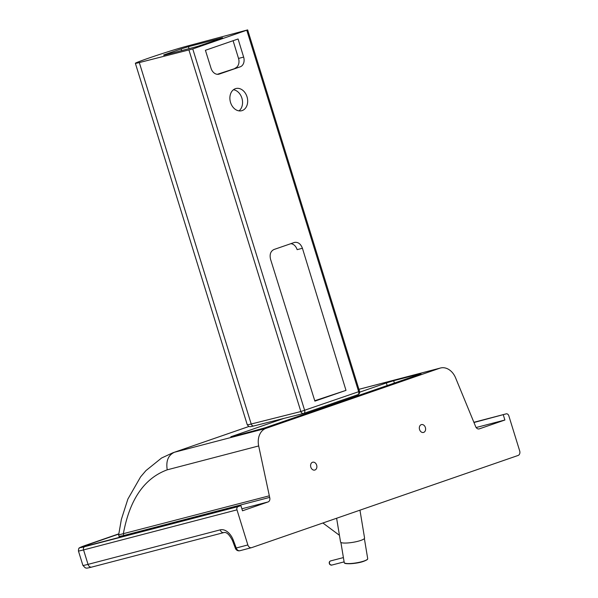 <?xml version="1.0" encoding="UTF-8"?>
<svg xmlns="http://www.w3.org/2000/svg" width="598" height="598" viewBox="0 0 598 598"><rect width="100%" height="100%" fill="white"/><g stroke="black" fill="none" stroke-linecap="round" stroke-linejoin="round"><path stroke-width="0.9" d="M316.648 465.132A4.059 3.08 -104.6 0 1 314.757 470.065A4.059 3.08 -104.6 0 1 310.818 467.15A4.059 3.08 -104.6 0 1 312.709 462.217A4.059 3.08 -104.6 0 1 316.648 465.132M425.38 427.518A4.059 3.08 -104.6 0 1 423.496 432.451A4.059 3.08 -104.6 0 1 419.557 429.528A4.059 3.08 -104.6 0 1 421.44 424.595A4.059 3.08 -104.6 0 1 425.38 427.518M241.884 508.786L268.068 501.946A3.79 2.87 75.4 0 0 269.668 497.394L123.793 535.487A3.79 2.87 -104.6 0 1 123.95 536.174M269.668 497.394L258.68 445.944A16.228 12.311 -104.6 0 1 266.035 428.34L439.799 368.219A16.228 12.311 -104.6 0 1 440.494 368.009A16.228 12.311 -104.6 0 1 455.571 377.824L475.485 426.187A3.79 2.87 75.4 0 0 479.162 428.908A3.79 2.87 75.4 0 0 479.327 428.856L478.998 428.945M269.19 495.847L118.651 534.896L119.294 537.385M118.651 534.889L121.372 519.37L127.89 499.046L140.597 476.875L145.934 470.611L161.572 458.016L172.949 452.746L248.918 426.486M268.068 501.946L242.504 510.797L240.904 505.631L87.487 545.697A15.055 0.576 162.8 0 1 83.907 546.408A15.055 0.576 162.8 0 1 88.803 544.434L118.763 534.066M474.109 422.472L506.072 413.891A2.706 2.056 -104.6 0 1 506.192 413.853A2.706 2.056 -104.6 0 1 508.816 415.797L519.684 450.907A3.79 2.87 -104.6 0 1 518.085 455.467L251.683 547.633A3.79 2.87 -104.6 0 1 251.519 547.678A3.79 2.87 -104.6 0 1 247.849 544.957L236.98 509.847A2.706 2.056 -104.6 0 1 238.124 506.596L240.904 505.631M503.292 414.848L504.891 420.013L479.327 428.856M504.891 420.013L476.143 427.525M394.388 383.064L393.656 380.709L386.368 382.944L387.175 385.56M230.918 437.063L264.914 427.854L421.014 373.847M230.828 436.764L283.863 418.413M359.667 392.183L386.368 382.944M393.656 380.709L420.932 373.593M119.129 536.443L123.793 535.487L123.315 533.939C129.579 499.674 144.215 478.303 167.231 469.826C165.825 461.006 168.225 455.153 174.422 452.26L266.035 428.34M336.622 518.249L340.546 541.997A12.169 2.347 -9.4 0 0 347.976 542.939A12.169 2.347 -9.4 0 0 360.803 540.428A12.169 2.347 -9.4 0 0 364.563 538.021L359.959 510.176M364.376 538.551L367.703 558.659A11.9 2.295 170.6 0 1 367.591 559.078A11.9 2.295 170.6 0 1 364.025 561.006A11.9 2.295 170.6 0 1 352.446 563.376A11.9 2.295 170.6 0 1 344.463 562.905A11.9 2.295 170.6 0 1 344.224 562.539L340.897 542.438M230.544 102.482A11.467 8.701 -104.6 0 1 235.881 88.541A11.467 8.701 -104.6 0 1 247.011 96.786A11.467 8.701 -104.6 0 1 241.674 110.727A11.467 8.701 -104.6 0 1 230.544 102.482M238.983 110.877A11.467 8.701 75.4 0 0 241.891 98.124A11.467 8.701 75.4 0 0 233.459 89.737M314.765 400.735L345.995 390.367L314.884 401.131L270.558 259.293C269.444 254.464 270.588 251.197 273.981 249.501L294.53 242.407C298.103 241.913 300.734 243.864 302.424 248.267L345.995 390.367M217.328 74.309L240.202 66.834L219.279 74.07A8.11 6.159 75.4 0 1 218.935 74.174A8.11 6.159 75.4 0 1 211.064 68.366L205.413 50.284L238.086 38.982L243.64 57.094L238.527 58.432L233.093 40.709M192.765 48.946L139.312 62.573A21.64 0.83 162.8 0 1 135.365 63.291A21.64 0.83 162.8 0 1 136.71 62.551A45.381 1.742 162.8 0 1 167.231 51.996A21.64 0.83 162.8 0 1 186.389 46.293L247.662 29.9L192.765 48.946L304.651 410.385A2.706 1.757 70.9 0 1 303.836 413.382A2.706 1.757 70.9 0 1 303.747 413.412A2.706 2.205 75.9 0 1 303.605 413.45A2.706 2.706 0 0 0 303.836 413.382L357.851 394.695A2.706 1.757 -109.1 0 0 358.673 391.697L300.861 411.536A2.706 2.205 75.9 0 0 303.605 413.45L253.941 425.925A2.706 2.205 75.9 0 0 254.083 425.881M240.202 66.834A8.11 6.159 75.4 0 0 243.64 57.094M163.8 55.255L197.325 46.495L222.598 38.04M189.043 48.662L188.43 46.681L222.523 37.779M188.43 46.681L181.134 48.916L181.65 50.591M163.71 54.949L181.134 48.916M238.527 58.432A8.11 6.159 -104.6 0 1 235.089 68.165M290.875 243.655C293.805 244.111 295.898 246.107 297.154 249.658L302.424 248.267M88.803 544.434L89.065 545.279M358.927 389.335L439.799 368.219M167.231 469.826L258.68 445.944M506.192 413.853L474.02 422.255L506.072 413.891M86.359 545.07L118.785 533.85L86.276 545.099A2.706 1.757 70.9 0 1 86.359 545.07A18.934 0.725 162.8 0 0 84.699 546.662L238.124 506.596M247.849 544.957L236.24 547.992A3.79 2.87 75.4 0 0 239.918 550.713A3.79 2.87 75.4 0 0 240.082 550.661M235.418 548.381L232.465 540.525L233.287 540.129L236.24 547.992L235.418 548.381A3.79 3.79 0 0 0 239.918 550.713L251.519 547.678M224.041 532.526A3.79 2.87 -104.6 0 1 223.876 532.579A3.79 2.87 -104.6 0 1 220.199 529.858L88.033 564.37A3.79 2.87 75.4 0 0 91.711 567.091A3.79 2.87 75.4 0 0 91.868 567.046M233.287 540.129A14.606 9.501 -109.1 0 0 220.199 529.858M86.187 545.129A2.706 1.757 70.9 0 1 86.276 545.099C75.131 549.173 80.752 547.581 78.637 548.8L78.42 550.937A21.64 0.83 -17.2 0 0 83.556 549.913L88.033 564.37A21.64 0.83 162.8 0 1 82.898 565.394L85.26 567.861C86.972 567.951 84.856 568.78 91.711 567.091L223.876 532.579C226.493 531.861 229.355 534.507 232.465 540.525M236.98 509.847L83.556 549.913A2.706 2.056 -104.6 0 1 84.699 546.662M345.973 563.413A11.085 2.138 -9.4 0 0 363.532 561.335M331.658 565.11A2.16 1.645 -104.6 0 1 330.051 564.482A2.16 1.645 -104.6 0 1 329.461 562.367A2.16 1.645 -104.6 0 1 330.567 560.924C329.109 561.582 328.84 562.755 329.752 564.445L331.658 565.11L344.112 561.873M303.919 413.353L357.761 394.725A2.706 1.757 -109.1 0 0 357.851 394.695A2.706 2.706 0 0 0 359.548 391.339L358.673 391.697L246.787 30.251M188.975 50.097L300.861 411.536L251.197 424.012A2.706 2.205 75.9 0 0 253.941 425.925C248.424 427.256 250.173 426.546 248.641 426.367L247.251 424.73L135.365 63.291M139.312 62.573L251.197 424.012A21.64 0.83 162.8 0 1 247.251 424.73M219.279 74.07L218.576 74.249M358.92 389.313L440.494 368.009M248.88 426.479L172.942 452.753M78.42 550.937L82.898 565.394M367.591 559.078C367.673 559.496 366.38 560.236 363.719 561.305C356.714 563.951 344.104 564.325 344.463 562.905M343.401 557.583L330.567 560.924M339.44 535.307L322.883 522.996M359.548 391.339L247.662 29.9"/></g></svg>
